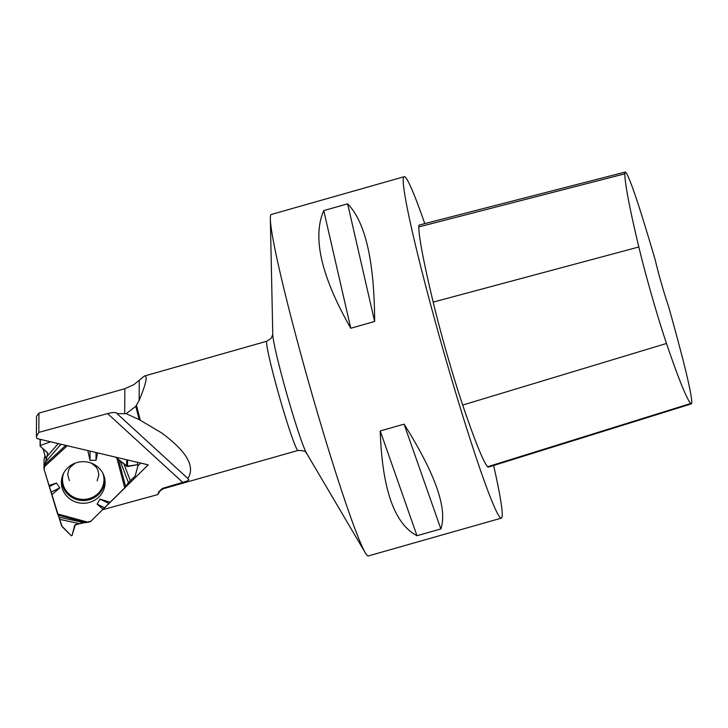 <?xml version="1.0" encoding="UTF-8"?>
<svg xmlns="http://www.w3.org/2000/svg" width="728" height="728" viewBox="0 0 728 728"><rect width="100%" height="100%" fill="white"/><g stroke="black" fill="none" stroke-linecap="round" stroke-linejoin="round"><path stroke-width="1.09" d="M45.027 455.601L44.099 459.177A1.774 1.684 -179.7 0 0 44.044 459.568L43.989 468.832A1.774 1.684 0.3 0 1 44.044 468.432L44.508 466.639L67.249 445.727M120.084 460.688L127.555 466.53L137.556 464.692L138.074 465.083L135.208 475.966L128.437 482.6L120.084 460.688L115.606 457.248A1.774 1.684 0.3 0 0 115.424 457.102L126.672 466.275L137.556 464.692L138.065 465.156L135.208 475.966L128.437 482.6L124.743 487.86L90.845 521.293L75.303 524.67L72.017 535.599L71.335 535.781L62.089 526.653L59.077 517.18L84.093 522.713L88.179 522.258L57.594 513.941L44.062 469.305A1.774 1.684 0.3 0 1 43.989 468.832M59.077 517.18L57.594 513.941M44.508 466.639L47.775 452.962L40.14 446.164L40.058 439.303M40.34 439.375L40.304 445.509L50.56 441.787L40.304 445.509L40.14 446.164L47.748 453.162L44.062 469.305L61.598 525.816L71.335 535.781L72.017 535.599L74.665 525.334L79.097 523.632L59.805 519.364M128.437 482.6L124.743 487.86L90.845 521.293A1.774 1.684 0.3 0 1 90.054 521.739L88.179 522.258M84.093 522.713L79.097 523.632M51.761 494.721L59.742 487.897L56.547 483.055L48.949 485.44M103.094 509.209L97.115 504.149L99.936 499.099L110.146 502.256M97.625 452.898L96.032 460.223L90.026 460.424L87.824 450.587M77.969 502.648A21.867 20.784 0.3 0 1 61.898 477.905A21.867 20.784 0.3 0 1 83.356 461.689A21.867 20.784 0.3 0 1 104.623 478.169A21.867 20.784 0.3 0 1 77.969 502.648M49.422 486.522L56.547 483.055M51.133 492.083L59.742 487.897M96.023 452.525L96.032 460.223M90.017 451.105L90.026 460.424M104.268 507.607L97.115 504.149M108.563 503.275L99.936 499.099M42.861 448.466L46.164 459.332M37.019 438.593L36.4 436.545L36.518 416.334L38.948 413.113L38.83 432.368L107.608 413.568C112.34 412.366 115.406 412.203 116.789 413.094L117.044 413.641L126.181 413.668L135.808 406.315A56.866 3.176 74.1 0 0 139.239 419.647L161.334 432.723C186.696 451.315 195.532 466.566 187.842 478.478L188.925 479.761L186.814 481.135L162.417 488.406L158.868 491.655L157.694 494.558A61.179 3.413 74.1 0 0 157.712 494.585L102.739 509.691L148.212 464.846L37.019 438.593M157.694 494.558L149.777 496.842M36.4 436.545L38.83 432.368M162.417 488.406A56.793 3.167 74.1 0 0 162.999 488.825L159.933 491.082L157.712 494.585M38.948 413.113L124.843 388.697L133.879 384.657L139.276 380.198L139.148 400.418C146.11 383.629 147.875 375.493 144.435 376.012L139.276 380.198M139.148 400.418L135.808 406.315M187.842 478.478L117.044 413.641M139.239 419.647L126.181 413.668M493.639 465.483A177.496 9.91 -105.9 0 1 501.638 517.899A177.496 9.91 -105.9 0 1 501.274 518.154L368.313 555.946A177.496 9.91 -105.9 0 1 365.256 552.752A177.496 9.91 -105.9 0 1 312.303 395.077A177.496 9.91 -105.9 0 1 270.343 218.809A177.496 9.91 -105.9 0 1 270.907 214.751A177.496 9.91 -105.9 0 1 271.262 214.487L404.231 176.695A177.496 9.91 -105.9 0 1 424.779 223.614M501.274 518.154A177.496 9.91 -105.9 0 1 443.225 350.132A177.496 9.91 -105.9 0 1 404.231 176.695M323.769 210.61L347.629 203.831C365.374 221.922 374.374 261.134 374.638 321.467L350.769 328.255C321.13 276.267 312.13 237.055 323.769 210.61L350.769 328.255M380.216 430.94L404.076 424.16C435.399 473.937 447.656 508.863 440.859 528.938L416.989 535.717C394.412 523.996 382.154 489.07 380.216 430.94L416.989 535.717M691.345 403.876L488.251 467.167A85.194 4.759 -105.9 0 1 487.56 466.766A198.79 11.093 -105.9 0 1 462.699 405.068A85.194 4.759 -105.9 0 1 433.178 302.111A198.79 11.093 -105.9 0 1 418.782 226.927A85.194 4.759 -105.9 0 1 419.237 225.043L625.252 172.054A79.843 4.459 -105.9 0 1 642.324 217.172A193.439 10.802 -105.9 0 1 655.155 259.614A35.499 1.984 -105.9 0 0 668.695 306.843A193.439 10.802 -105.9 0 1 680.525 350.368A79.843 4.459 -105.9 0 1 691.345 403.876A79.843 4.459 -105.9 0 1 690.699 403.503A193.439 10.802 -105.9 0 1 666.502 343.47A79.843 4.459 -105.9 0 1 638.838 246.983A193.439 10.802 -105.9 0 1 624.833 173.819A79.843 4.459 -105.9 0 1 625.252 172.054M440.859 528.938L404.076 424.16M374.638 321.467L347.629 203.831M137.874 465.884L140.722 463.081M44.099 459.177L44.044 468.432M102.894 473.382A20.739 19.711 0.3 0 1 98.517 493.038A20.739 19.711 0.3 0 1 78.26 498.817A20.739 19.711 0.3 0 1 63.691 473.145M137.556 464.692L137.574 462.335M127.6 459.978L127.555 466.53M126.718 459.768L126.672 466.275M124.743 487.86L117.008 458.531M60.952 444.244L45.536 462.053M45.036 464.455L65.775 445.381M46.792 456.811L58.231 443.598M104.359 477.104A21.367 20.311 0.3 0 1 78.105 499.954A21.367 20.311 0.3 0 1 62.18 476.849M86.104 522.64L57.967 514.996M118.573 459.778L125.689 486.75M123.824 463.672L130.276 480.571M182.846 482.482L107.608 413.568M159.405 491.955A58.822 3.285 -105.9 0 1 158.868 491.655M162.999 488.825L297.979 450.459A56.793 3.167 -105.9 0 1 280.053 398.98A56.793 3.167 -105.9 0 1 266.812 341.277A56.793 3.167 -105.9 0 1 266.921 341.195L271.244 338.256L272.773 334.37M136.491 405.332A56.793 3.167 74.1 0 0 140.331 420.238M690.699 403.503L487.56 466.766M666.502 343.47L462.699 405.068M638.838 246.983L433.178 302.111M624.833 173.819L418.782 226.927M270.343 218.809L272.773 334.416A63.108 3.522 74.1 0 0 286.969 394.549A63.108 3.522 74.1 0 0 306.524 453.153L365.256 552.752M124.843 388.697L124.697 413.695M69.351 480.653L67.659 474.483L68.887 469.433L70.662 466.739L75.239 463.126M91.464 463.226L95.95 466.83L97.725 469.578L98.899 474.665L97.133 480.817M144.435 376.012L266.921 341.195M306.543 453.198C305.351 453.544 308.49 450.532 297.979 450.459"/></g></svg>
